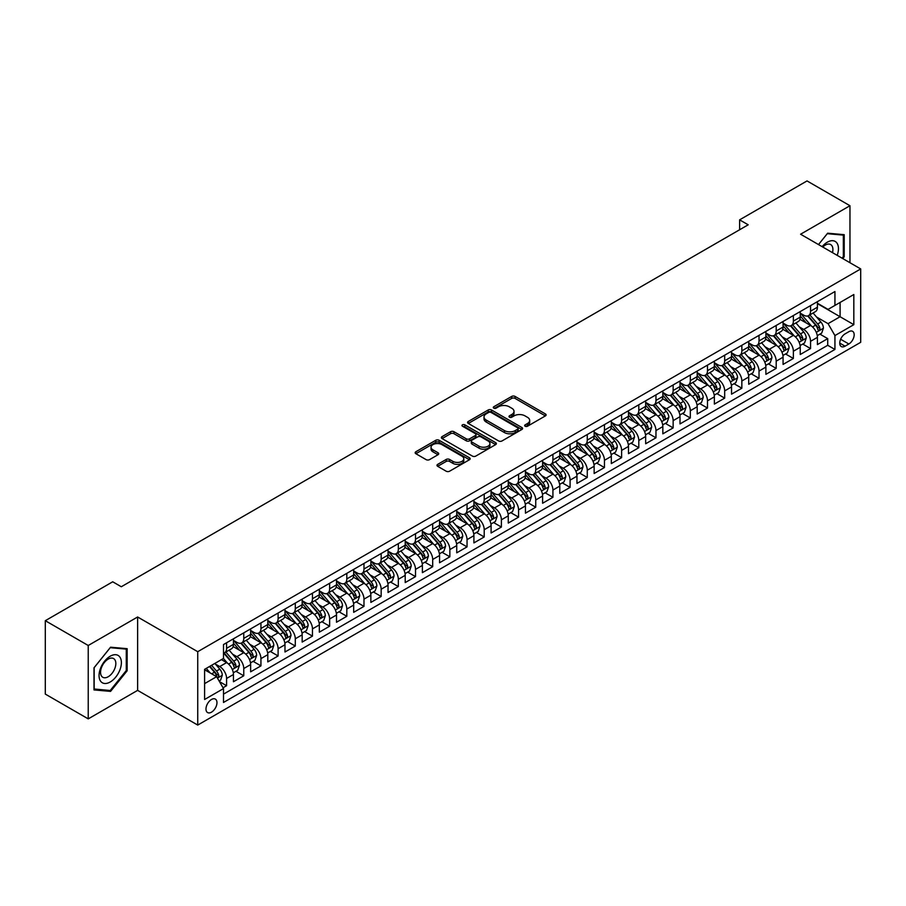 <?xml version="1.0" encoding="UTF-8"?>
<svg xmlns="http://www.w3.org/2000/svg" width="906" height="906" viewBox="0 0 906 906"><rect width="100%" height="100%" fill="white"/><g stroke="black" fill="none" stroke-linecap="round" stroke-linejoin="round"><path stroke-width="1.36" d="M525.14 426.228A1.665 0.963 0 0 0 527.507 426.228L545.412 415.888A2.39 1.382 0 0 0 546.114 414.914A2.39 1.382 0 0 0 545.412 413.94L515.072 396.42A2.39 1.382 0 0 0 511.697 396.42L493.781 406.76A1.665 0.963 0 0 0 493.294 407.44A1.665 0.963 0 0 0 493.781 408.13A1.665 0.963 0 0 0 496.148 408.13L498.459 406.783A7.633 4.405 0 0 1 509.251 406.783L511.777 408.244A7.633 4.405 0 0 1 514.019 411.358A7.633 4.405 0 0 1 511.777 414.472L509.466 415.82A1.665 0.963 0 0 0 508.979 416.5A1.665 0.963 0 0 0 509.466 417.179A1.665 0.963 0 0 0 511.822 417.179L514.144 415.843A7.633 4.405 0 0 1 524.936 415.843L527.462 417.304A7.633 4.405 0 0 1 529.693 420.418A7.633 4.405 0 0 1 527.462 423.532L525.14 424.869A1.665 0.963 0 0 0 524.653 425.548A1.665 0.963 0 0 0 525.14 426.228L525.14 424.869M211.472 712.184A7.769 4.485 120 0 0 216.545 705.332A7.769 4.485 120 0 0 215.356 699.104A7.769 4.485 120 0 0 211.472 699.489A7.769 4.485 120 0 0 206.398 706.34A7.769 4.485 120 0 0 207.587 712.569A7.769 4.485 120 0 0 211.472 712.184M437.689 464.359A2.39 1.382 0 0 0 436.986 465.333A2.39 1.382 0 0 0 437.689 466.307L446.205 471.222A2.39 1.382 0 0 0 449.569 471.222L469.467 459.738A2.39 1.382 0 0 0 470.169 458.764A2.39 1.382 0 0 0 469.467 457.79L439.116 440.271A2.39 1.382 0 0 0 435.752 440.271L415.854 451.754A2.39 1.382 0 0 0 415.152 452.728A2.39 1.382 0 0 0 415.854 453.702L426.137 459.636A2.39 1.382 0 0 0 429.512 459.636L438.028 454.721A2.39 1.382 0 0 0 438.719 453.747A2.39 1.382 0 0 0 438.028 452.774L432.921 449.829A6.376 3.681 0 0 1 431.052 447.224A6.376 3.681 0 0 1 434.993 443.827A6.376 3.681 0 0 1 441.947 444.631L461.924 456.16A6.376 3.681 0 0 1 463.793 458.764A6.376 3.681 0 0 1 459.852 462.162A6.376 3.681 0 0 1 452.898 461.369L449.569 459.444A2.39 1.382 0 0 0 446.205 459.444L437.689 464.359L437.689 466.307L446.205 461.426L446.205 459.444M137.621 616.986L88.233 645.491L45.3 620.701L45.3 694.087L88.233 718.877L137.621 690.372L197.734 725.072L197.734 651.697L137.621 616.986L137.621 690.372M849.964 262.729L849.964 205.719L800.587 234.224L860.7 268.935L197.734 651.697M849.964 205.719L807.031 180.928L739.613 219.852L739.613 229.762M45.3 620.701L112.718 581.788L121.302 586.748L748.197 224.801L739.613 219.852M498.628 440.95A2.39 1.382 0 0 0 502.003 440.95L521.901 429.467A2.39 1.382 0 0 0 522.592 428.493A2.39 1.382 0 0 0 521.901 427.519L491.55 409.999A2.39 1.382 0 0 0 488.175 409.999L468.289 421.483A2.39 1.382 0 0 0 467.587 422.456A2.39 1.382 0 0 0 468.289 423.43L498.628 440.95M463.136 426.59A1.665 0.963 0 0 1 464.835 426.828L464.835 424.846L495.684 442.66A2.39 1.382 0 0 1 496.375 443.623A2.39 1.382 0 0 1 495.684 444.597L475.786 456.092A2.39 1.382 0 0 1 472.411 456.092L442.071 438.572L442.071 436.624A2.39 1.382 0 0 0 441.369 437.598A2.39 1.382 0 0 0 442.071 438.572M442.071 436.624L450.588 431.709A2.39 1.382 0 0 1 453.951 431.709L466.262 438.81A2.39 1.382 0 0 0 469.636 438.81L475.288 435.548A2.39 1.382 0 0 0 475.978 434.574A2.39 1.382 0 0 0 475.288 433.6L462.468 426.205A1.665 0.963 0 0 1 461.981 425.526A1.665 0.963 0 0 1 463.011 424.631A1.665 0.963 0 0 1 464.835 424.846M223.023 687.767L226.591 685.706L219.456 681.595M215.401 664.075L219.716 666.567A9.717 5.606 60 0 1 226.591 678.469L233.454 674.506L233.454 681.742L243.759 675.785L235.945 671.278M232.582 654.166L236.896 656.657A9.717 5.606 60 0 1 243.759 668.549L250.634 664.585L250.634 671.822L260.939 665.876L253.125 661.357M249.75 644.245L254.065 646.737A9.717 5.606 60 0 1 260.939 658.639L267.802 654.664L267.802 661.912L278.108 655.955L270.294 651.448M266.93 634.325L271.245 636.816A9.717 5.606 60 0 1 278.108 648.719L284.982 644.755L284.982 651.992L295.288 646.046L287.474 641.527M284.11 624.415L288.414 626.907A9.717 5.606 60 0 1 295.288 638.798L302.162 634.834L302.162 642.071L312.468 636.125L304.643 631.618M301.279 614.495L305.594 616.986A9.717 5.606 60 0 1 312.468 628.889L319.331 624.925L319.331 632.162L329.637 626.205L321.823 621.697M318.459 604.585L322.763 607.077A9.717 5.606 60 0 1 329.637 618.968L336.511 615.004L336.511 622.241L346.817 616.295L339.003 611.777M335.628 594.664L339.943 597.156A9.717 5.606 60 0 1 346.817 609.058L353.68 605.083L353.68 612.331L363.986 606.374L356.171 601.867M352.808 584.755L357.123 587.235A9.717 5.606 60 0 1 363.986 599.138L370.86 595.174L370.86 602.411L381.166 596.465L373.351 591.946M369.976 574.834L374.291 577.326A9.717 5.606 60 0 1 381.166 589.217L388.04 585.253L388.04 592.49L398.334 586.544L390.52 582.037M387.156 564.914L391.471 567.405A9.717 5.606 60 0 1 398.334 579.308L405.209 575.344L405.209 582.581L415.514 576.624L407.7 572.116M404.336 555.004L408.64 557.496A9.717 5.606 60 0 1 415.514 569.387L422.389 565.423L422.389 572.66L432.694 566.714L424.88 562.207M421.505 545.084L425.82 547.575A9.717 5.606 60 0 1 432.694 559.478L439.557 555.503L439.557 562.751L449.863 556.794L442.049 552.286M438.685 535.174L443 537.654A9.717 5.606 60 0 1 449.863 549.557L456.737 545.593L456.737 552.83L467.043 546.884L459.229 542.366M455.854 525.254L460.169 527.745A9.717 5.606 60 0 1 467.043 539.648L473.906 535.673L473.906 542.909L484.212 536.964L476.397 532.456M473.034 515.333L477.349 517.824A9.717 5.606 60 0 1 484.212 529.727L491.086 525.763L491.086 533L501.392 527.054L493.577 522.535M490.214 505.423L494.517 507.915A9.717 5.606 60 0 1 501.392 519.806L508.266 515.842L508.266 523.079L518.572 517.133L510.758 512.626M507.383 495.503L511.697 497.994A9.717 5.606 60 0 1 518.572 509.897L525.435 505.933L525.435 513.17L535.74 507.213L527.926 502.705M524.563 485.593L528.878 488.074A9.717 5.606 60 0 1 535.74 499.976L542.615 496.012L542.615 503.249L552.92 497.303L545.106 492.785M541.731 475.673L546.046 478.164A9.717 5.606 60 0 1 552.92 490.067L559.783 486.092L559.783 493.34L570.089 487.383L562.275 482.875M558.911 465.752L563.226 468.243A9.717 5.606 60 0 1 570.089 480.146L576.963 476.182L576.963 483.419L587.269 477.473L579.455 472.955M576.091 455.843L580.395 458.334A9.717 5.606 60 0 1 587.269 470.225L594.143 466.262L594.143 473.498L604.449 467.553L596.624 463.045M593.26 445.922L597.575 448.413A9.717 5.606 60 0 1 604.449 460.316L611.312 456.352L611.312 463.589L621.618 457.632L613.804 453.125M610.44 436.013L614.744 438.493A9.717 5.606 60 0 1 621.618 450.395L628.492 446.432L628.492 453.668L638.798 447.723L630.984 443.204M627.609 426.092L631.924 428.583A9.717 5.606 60 0 1 638.798 440.486L645.661 436.511L645.661 443.759L655.967 437.802L648.152 433.295M644.789 416.171L649.104 418.663A9.717 5.606 60 0 1 655.967 430.565L662.841 426.601L662.841 433.838L673.147 427.892L665.332 423.374M661.958 406.262L666.272 408.753A9.717 5.606 60 0 1 673.147 420.644L680.01 416.681L680.01 423.917L690.315 417.972L682.501 413.464M679.138 396.341L683.452 398.833A9.717 5.606 60 0 1 690.315 410.735L697.19 406.771L697.19 414.008L707.495 408.051L699.681 403.544M696.318 386.432L700.621 388.912A9.717 5.606 60 0 1 707.495 400.814L714.37 396.851L714.37 404.087L724.675 398.142L716.861 393.623M713.486 376.511L717.801 379.002A9.717 5.606 60 0 1 724.675 390.905L731.538 386.93L731.538 394.178L741.844 388.221L734.03 383.714M730.666 366.59L734.981 369.082A9.717 5.606 60 0 1 741.844 380.984L748.718 377.021L748.718 384.257L759.024 378.312L751.21 373.793M747.835 356.681L752.15 359.172A9.717 5.606 60 0 1 759.024 371.064L765.887 367.1L765.887 374.337L776.193 368.391L768.379 363.884M765.015 346.76L769.33 349.252A9.717 5.606 60 0 1 776.193 361.154L783.067 357.19L783.067 364.427L793.373 358.47L785.559 353.963M782.195 336.851L786.499 339.342A9.717 5.606 60 0 1 793.373 351.234L800.247 347.27L800.247 354.506L810.553 348.561L810.553 341.324A9.717 5.606 -120 0 0 803.679 329.422L799.364 326.93M802.739 344.042L810.553 348.561M233.454 674.506A9.717 5.606 -120 0 0 226.591 662.603L221.438 659.625M250.634 664.585A9.717 5.606 -120 0 0 243.759 652.682L233.136 646.556M267.802 654.664A9.717 5.606 -120 0 0 260.939 642.773L250.316 636.635M284.982 644.755A9.717 5.606 -120 0 0 278.108 632.852L267.485 626.726M302.162 634.834A9.717 5.606 -120 0 0 295.288 622.932L284.665 616.805M319.331 624.925A9.717 5.606 -120 0 0 312.468 613.022L301.845 606.884M336.511 615.004A9.717 5.606 -120 0 0 329.637 603.102L319.014 596.975M353.68 605.083A9.717 5.606 -120 0 0 346.817 593.192L336.194 587.054M370.86 595.174A9.717 5.606 -120 0 0 363.986 583.271L353.363 577.145M388.04 585.253A9.717 5.606 -120 0 0 381.166 573.362L370.543 567.224M405.209 575.344A9.717 5.606 -120 0 0 398.334 563.441L387.723 557.303M422.389 565.423A9.717 5.606 -120 0 0 415.514 553.521L404.891 547.394M439.557 555.503A9.717 5.606 -120 0 0 432.694 543.611L422.071 537.473M456.737 545.593A9.717 5.606 -120 0 0 449.863 533.691L439.24 527.564M473.906 535.673A9.717 5.606 -120 0 0 467.043 523.781L456.42 517.643M491.086 525.763A9.717 5.606 -120 0 0 484.212 513.861L473.589 507.722M508.266 515.842A9.717 5.606 -120 0 0 501.392 503.94L490.769 497.813M525.435 505.933A9.717 5.606 -120 0 0 518.572 494.03L507.949 487.892M542.615 496.012A9.717 5.606 -120 0 0 535.74 484.11L525.118 477.983M559.783 486.092A9.717 5.606 -120 0 0 552.92 474.2L542.298 468.062M576.963 476.182A9.717 5.606 -120 0 0 570.089 464.28L559.466 458.153M594.143 466.262A9.717 5.606 -120 0 0 587.269 454.359L576.646 448.232M611.312 456.352A9.717 5.606 -120 0 0 604.449 444.45L593.826 438.311M628.492 446.432A9.717 5.606 -120 0 0 621.618 434.529L610.995 428.402M645.661 436.511A9.717 5.606 -120 0 0 638.798 424.62L628.175 418.481M662.841 426.601A9.717 5.606 -120 0 0 655.967 414.699L645.344 408.572M680.01 416.681A9.717 5.606 -120 0 0 673.147 404.778L662.524 398.651M697.19 406.771A9.717 5.606 -120 0 0 690.315 394.869L679.704 388.731M714.37 396.851A9.717 5.606 -120 0 0 707.495 384.948L696.873 378.821M731.538 386.93A9.717 5.606 -120 0 0 724.675 375.039L714.053 368.901M748.718 377.021A9.717 5.606 -120 0 0 741.844 365.118L731.221 358.991M765.887 367.1A9.717 5.606 -120 0 0 759.024 355.197L748.401 349.07M783.067 357.19A9.717 5.606 -120 0 0 776.193 345.288L765.57 339.15M800.247 347.27A9.717 5.606 -120 0 0 793.373 335.367L782.75 329.24M848.854 331.698L845.072 333.884A7.531 4.349 120 0 0 840.156 340.52A7.531 4.349 120 0 0 841.3 346.556A7.531 4.349 120 0 0 845.072 346.183L848.854 343.997A7.531 4.349 120 0 0 853.769 337.36A7.531 4.349 120 0 0 852.614 331.324A7.531 4.349 120 0 0 848.854 331.698M197.734 725.072L860.7 342.309L860.7 268.935M204.597 683.622L216.625 676.68L223.499 688.583L223.499 702.467L834.936 349.456L834.936 335.571L828.061 323.669L816.544 317.009M223.499 688.583L204.597 699.489L204.597 669.341L223.499 658.436L223.499 644.551L834.936 291.539L834.936 305.424L853.826 294.518L853.826 324.665L834.936 335.571M233.454 640.395L236.896 642.377A9.717 5.606 60 0 0 241.743 642.852L248.618 638.889A9.717 5.606 -120 0 0 250.634 634.438L250.634 628.889M250.634 630.474L254.065 632.456A9.717 5.606 60 0 0 258.923 632.943L265.798 628.968A9.717 5.606 -120 0 0 267.802 624.528L267.802 618.968M267.802 620.553L271.245 622.535A9.717 5.606 60 0 0 276.104 623.022L282.966 619.058A9.717 5.606 -120 0 0 284.982 614.608L284.982 609.058M284.982 610.644L288.414 612.626A9.717 5.606 60 0 0 293.272 613.102L300.146 609.138A9.717 5.606 -120 0 0 302.162 604.687L302.162 599.138M302.162 600.723L305.594 602.705A9.717 5.606 60 0 0 310.452 603.192L317.315 599.228A9.717 5.606 -120 0 0 319.331 594.778L319.331 589.217M319.331 590.814L322.763 592.796A9.717 5.606 60 0 0 327.621 593.271L334.495 589.308A9.717 5.606 -120 0 0 336.511 584.857L336.511 579.308M336.511 580.893L339.943 582.875A9.717 5.606 60 0 0 344.801 583.362L351.675 579.387A9.717 5.606 -120 0 0 353.68 574.948L353.68 569.387M353.68 570.973L357.123 572.954A9.717 5.606 60 0 0 361.981 573.441L368.844 569.478A9.717 5.606 -120 0 0 370.86 565.027L370.86 559.478M370.86 561.063L374.291 563.045A9.717 5.606 60 0 0 379.15 563.521L386.024 559.557A9.717 5.606 -120 0 0 388.04 555.106L388.04 549.557M388.04 551.142L391.471 553.124A9.717 5.606 60 0 0 396.33 553.611L403.193 549.648A9.717 5.606 -120 0 0 405.209 545.197L405.209 539.636M405.209 541.233L408.64 543.215A9.717 5.606 60 0 0 413.498 543.691L420.373 539.727A9.717 5.606 -120 0 0 422.389 535.276L422.389 529.727M422.389 531.312L425.82 533.294A9.717 5.606 60 0 0 430.678 533.781L437.553 529.806A9.717 5.606 -120 0 0 439.557 525.367L439.557 519.806M439.557 521.392L443 523.385A9.717 5.606 60 0 0 447.858 523.861L454.721 519.897A9.717 5.606 -120 0 0 456.737 515.446L456.737 509.897M456.737 511.482L460.169 513.464A9.717 5.606 60 0 0 465.027 513.94L471.901 509.976A9.717 5.606 -120 0 0 473.906 505.525L473.906 499.976M473.906 501.562L477.349 503.543A9.717 5.606 60 0 0 482.207 504.03L489.07 500.067A9.717 5.606 -120 0 0 491.086 495.616L491.086 490.055M491.086 491.652L494.517 493.634A9.717 5.606 60 0 0 499.376 494.11L506.25 490.146A9.717 5.606 -120 0 0 508.266 485.695L508.266 480.146M508.266 481.732L511.697 483.713A9.717 5.606 60 0 0 516.556 484.2L523.43 480.225A9.717 5.606 -120 0 0 525.435 475.786L525.435 470.225M525.435 471.811L528.878 473.804A9.717 5.606 60 0 0 533.725 474.28L540.599 470.316A9.717 5.606 -120 0 0 542.615 465.865L542.615 460.316M542.615 461.901L546.046 463.883A9.717 5.606 60 0 0 550.905 464.359L557.779 460.395A9.717 5.606 -120 0 0 559.783 455.945L559.783 450.395M559.783 451.981L563.226 453.963A9.717 5.606 60 0 0 568.085 454.45L574.948 450.486A9.717 5.606 -120 0 0 576.963 446.035L576.963 440.486M576.963 442.071L580.395 444.053A9.717 5.606 60 0 0 585.253 444.529L592.128 440.565A9.717 5.606 -120 0 0 594.143 436.114L594.143 430.565M594.143 432.151L597.575 434.133A9.717 5.606 60 0 0 602.433 434.62L609.296 430.644A9.717 5.606 -120 0 0 611.312 426.205L611.312 420.644M611.312 422.23L614.744 424.223A9.717 5.606 60 0 0 619.602 424.699L626.476 420.735A9.717 5.606 -120 0 0 628.492 416.284L628.492 410.735M628.492 412.321L631.924 414.302A9.717 5.606 60 0 0 636.782 414.778L643.656 410.814A9.717 5.606 -120 0 0 645.661 406.375L645.661 400.814M645.661 402.4L649.104 404.382A9.717 5.606 60 0 0 653.962 404.869L660.825 400.905A9.717 5.606 -120 0 0 662.841 396.454L662.841 390.905M662.841 392.491L666.272 394.472A9.717 5.606 60 0 0 671.131 394.948L678.005 390.984A9.717 5.606 -120 0 0 680.01 386.534L680.01 380.984M680.01 382.57L683.452 384.552A9.717 5.606 60 0 0 688.311 385.039L695.174 381.064A9.717 5.606 -120 0 0 697.19 376.624L697.19 371.064M697.19 372.649L700.621 374.642A9.717 5.606 60 0 0 705.48 375.118L712.354 371.154A9.717 5.606 -120 0 0 714.37 366.704L714.37 361.154M714.37 362.74L717.801 364.722A9.717 5.606 60 0 0 722.66 365.209L729.534 361.234A9.717 5.606 -120 0 0 731.538 356.794L731.538 351.234M731.538 352.819L734.981 354.801A9.717 5.606 60 0 0 739.84 355.288L746.703 351.324A9.717 5.606 -120 0 0 748.718 346.873L748.718 341.324M748.718 342.91L752.15 344.892A9.717 5.606 60 0 0 757.008 345.367L763.883 341.403A9.717 5.606 -120 0 0 765.887 336.953L765.887 331.403M765.887 332.989L769.33 334.971A9.717 5.606 60 0 0 774.188 335.458L781.051 331.483A9.717 5.606 -120 0 0 783.067 327.043L783.067 321.483M783.067 323.08L786.499 325.061A9.717 5.606 60 0 0 791.357 325.537L798.231 321.573A9.717 5.606 -120 0 0 800.247 317.123L800.247 311.573M223.499 694.132L827.722 345.288L827.722 338.64L817.416 344.597L817.416 337.349A9.717 5.606 -120 0 0 810.553 325.458L799.93 319.32M800.247 313.159L803.679 315.141A9.717 5.606 -120 0 0 808.537 315.628A9.717 5.606 -120 0 0 810.553 311.177L810.553 305.616M808.537 315.628L815.411 311.653A9.717 5.606 -120 0 0 817.416 307.213L817.416 301.653M226.591 642.773L226.591 648.322A9.717 5.606 60 0 1 224.575 652.773A9.717 5.606 60 0 1 223.499 653.158M224.575 652.773L231.449 648.798A9.717 5.606 -120 0 0 233.454 644.359L233.454 638.798M243.759 632.852L243.759 638.402A9.717 5.606 60 0 1 241.743 642.852M260.939 622.932L260.939 628.492A9.717 5.606 60 0 1 258.923 632.943M278.108 613.022L278.108 618.572A9.717 5.606 60 0 1 276.104 623.022M295.288 603.102L295.288 608.662A9.717 5.606 60 0 1 293.272 613.102M312.468 593.192L312.468 598.741A9.717 5.606 60 0 1 310.452 603.192M329.637 583.271L329.637 588.821A9.717 5.606 60 0 1 327.621 593.271M346.817 573.351L346.817 578.911A9.717 5.606 60 0 1 344.801 583.362M363.986 563.441L363.986 568.991A9.717 5.606 60 0 1 361.981 573.441M381.166 553.521L381.166 559.081A9.717 5.606 60 0 1 379.15 563.521M398.334 543.611L398.334 549.161A9.717 5.606 60 0 1 396.33 553.611M415.514 533.691L415.514 539.24A9.717 5.606 60 0 1 413.498 543.691M432.694 523.781L432.694 529.331A9.717 5.606 60 0 1 430.678 533.781M449.863 513.861L449.863 519.41A9.717 5.606 60 0 1 447.858 523.861M467.043 503.94L467.043 509.5A9.717 5.606 60 0 1 465.027 513.94M484.212 494.03L484.212 499.58A9.717 5.606 60 0 1 482.207 504.03M501.392 484.11L501.392 489.659A9.717 5.606 60 0 1 499.376 494.11M518.572 474.2L518.572 479.75A9.717 5.606 60 0 1 516.556 484.2M535.74 464.28L535.74 469.829A9.717 5.606 60 0 1 533.725 474.28M552.92 454.359L552.92 459.92A9.717 5.606 60 0 1 550.905 464.359M570.089 444.45L570.089 449.999A9.717 5.606 60 0 1 568.085 454.45M587.269 434.529L587.269 440.09A9.717 5.606 60 0 1 585.253 444.529M604.449 424.62L604.449 430.169A9.717 5.606 60 0 1 602.433 434.62M621.618 414.699L621.618 420.248A9.717 5.606 60 0 1 619.602 424.699M638.798 404.778L638.798 410.339A9.717 5.606 60 0 1 636.782 414.778M655.967 394.869L655.967 400.418A9.717 5.606 60 0 1 653.962 404.869M673.147 384.948L673.147 390.509A9.717 5.606 60 0 1 671.131 394.948M690.315 375.039L690.315 380.588A9.717 5.606 60 0 1 688.311 385.039M707.495 365.118L707.495 370.667A9.717 5.606 60 0 1 705.48 375.118M724.675 355.197L724.675 360.758A9.717 5.606 60 0 1 722.66 365.209M741.844 345.288L741.844 350.837A9.717 5.606 60 0 1 739.84 355.288M759.024 335.367L759.024 340.928A9.717 5.606 60 0 1 757.008 345.367M776.193 325.458L776.193 331.007A9.717 5.606 60 0 1 774.188 335.458M793.373 315.537L793.373 321.086A9.717 5.606 60 0 1 791.357 325.537M793.373 351.234L793.373 358.47M776.193 361.154L776.193 368.391M759.024 371.064L759.024 378.312M741.844 380.984L741.844 388.221M724.675 390.905L724.675 398.142M707.495 400.814L707.495 408.051M690.315 410.735L690.315 417.972M673.147 420.644L673.147 427.892M655.967 430.565L655.967 437.802M638.798 440.486L638.798 447.723M621.618 450.395L621.618 457.632M604.449 460.316L604.449 467.553M587.269 470.225L587.269 477.473M570.089 480.146L570.089 487.383M552.92 490.067L552.92 497.303M535.74 499.976L535.74 507.213M518.572 509.897L518.572 517.133M501.392 519.806L501.392 527.054M484.212 529.727L484.212 536.964M467.043 539.648L467.043 546.884M449.863 549.557L449.863 556.794M432.694 559.478L432.694 566.714M415.514 569.387L415.514 576.624M398.334 579.308L398.334 586.544M381.166 589.217L381.166 596.465M363.986 599.138L363.986 606.374M346.817 609.058L346.817 616.295M329.637 618.968L329.637 626.205M312.468 628.889L312.468 636.125M295.288 638.798L295.288 646.046M278.108 648.719L278.108 655.955M260.939 658.639L260.939 665.876M243.759 668.549L243.759 675.785M226.591 678.469L226.591 685.706M216.625 676.68L204.597 669.738M828.061 323.669L840.088 316.726L840.088 302.445L853.826 294.518M817.416 303.635L853.826 324.665M817.416 303.238L828.061 309.388L834.936 305.424M88.233 645.491L88.233 718.877M819.907 334.133L827.722 338.64M827.722 345.288L834.936 349.456M842.761 258.572L844.211 256.783L844.211 234.677L827.642 233.193L818.503 244.563L827.291 233.691L843.35 235.118L843.35 256.534L842.048 258.165M93.998 689.919L110.566 691.391L127.146 670.78L127.146 648.673L110.566 647.201L93.998 667.813L93.998 689.919M843.35 256.285L844.211 256.783M126.285 670.281L127.146 670.78M108.811 690.383L110.566 691.391M525.808 426.466L527.462 425.514A7.633 4.405 0 0 0 529.693 422.4L529.693 420.418M514.019 411.358L514.019 413.351A7.633 4.405 0 0 1 511.777 416.466L510.135 417.417M545.378 415.911L515.072 398.402A2.39 1.382 0 0 0 511.697 398.402L494.45 408.357M521.867 429.489L491.55 411.981A2.39 1.382 0 0 0 488.175 411.981L468.323 423.453M517.677 429.172A1.665 0.963 0 0 0 518.175 428.493A1.665 0.963 0 0 0 517.677 427.813L491.041 412.434A1.665 0.963 0 0 0 488.685 412.434L486.239 413.849A7.633 4.405 0 0 0 484.008 416.964A7.633 4.405 0 0 0 486.239 420.078L504.449 430.588A7.633 4.405 0 0 0 515.242 430.588L517.677 429.172L517.677 431.154A1.665 0.963 0 0 0 518.175 430.475L518.175 428.493M484.008 416.964L484.008 418.946A7.633 4.405 0 0 0 486.239 422.06L486.239 420.078M517.677 431.154L515.242 432.57A7.633 4.405 0 0 1 504.449 432.57L486.239 422.06M442.105 438.583L450.588 433.691L450.588 431.709M475.978 434.574L475.978 436.556A2.39 1.382 0 0 1 475.288 437.53L469.636 440.792A2.39 1.382 0 0 1 466.262 440.792L453.951 433.691A2.39 1.382 0 0 0 450.588 433.691M464.835 426.828L495.65 444.62M479.036 446.182A6.376 3.681 0 0 0 485.978 446.986A6.376 3.681 0 0 0 489.92 443.578A6.376 3.681 0 0 0 488.051 440.973L481.018 436.907A2.39 1.382 0 0 0 477.643 436.907L471.992 440.169A2.39 1.382 0 0 0 471.301 441.143A2.39 1.382 0 0 0 471.992 442.117L479.036 446.182L479.036 448.164A6.376 3.681 0 0 0 485.978 448.968A6.376 3.681 0 0 0 489.92 445.559L489.92 443.578M471.301 441.143L471.301 443.125A2.39 1.382 0 0 0 471.992 444.099L471.992 442.117M479.036 448.164L471.992 444.099M463.793 458.764L463.793 460.746A6.376 3.681 0 0 1 459.852 464.144A6.376 3.681 0 0 1 452.898 463.351L449.569 461.426A2.39 1.382 0 0 0 446.205 461.426M431.052 447.224L431.052 449.217A6.376 3.681 0 0 0 432.921 451.822L432.921 449.829M437.994 454.744L432.921 451.822M469.433 459.75L439.116 442.253A2.39 1.382 0 0 0 435.752 442.253L415.888 453.725M817.269 335.65L821.708 333.091L823.429 328.131A6.433 3.715 -120 0 0 820.927 322.083L813.078 313M811.504 326.081L802.195 315.311A18.584 10.725 -120 0 0 800.247 313.261M806.397 323.057L801.198 317.032A15.425 8.901 -120 0 0 800.247 315.99M807.665 315.968L815.593 325.163A6.433 3.715 60 0 1 817.892 329.591C818.865 330.894 819.545 330.497 819.953 328.402A6.433 3.715 -120 0 0 817.654 323.974L809.817 314.88M808.129 315.82L816.657 325.696A3.284 1.891 60 0 1 817.484 326.975L819.953 328.402M817.892 329.591L818.356 330.362M837.189 255.356A15.787 9.117 120 0 0 827.291 242.208A15.787 9.117 120 0 0 822.127 246.659M832.489 252.638A10.804 6.24 120 0 0 830.666 244.563A10.804 6.24 120 0 0 825.264 245.096A10.804 6.24 120 0 0 822.761 247.032M842.286 234.507L843.35 235.118M119.886 669.964A15.787 9.117 120 0 0 115.809 654.71A15.787 9.117 120 0 0 100.555 668.232A15.787 9.117 120 0 0 104.643 683.486A15.787 9.117 120 0 0 119.886 669.964M114.813 668.515A10.804 6.24 120 0 0 113.59 658.56A10.804 6.24 120 0 0 101.574 667.337A10.804 6.24 120 0 0 102.786 677.28A10.804 6.24 120 0 0 114.813 668.515M94.167 689.07L94.167 667.665L110.226 647.688L126.285 649.115L126.285 670.531L110.226 690.508L93.998 688.979M125.221 648.503L126.285 649.115M800.1 345.571L804.539 343L806.249 338.051A6.433 3.715 -120 0 0 803.747 332.004L795.898 322.921M794.324 336.001L785.015 325.22A18.584 10.725 -120 0 0 783.067 323.182M789.228 332.978L784.018 326.953A15.425 8.901 -120 0 0 783.067 325.911M790.485 325.888L798.424 335.073A6.433 3.715 60 0 1 800.723 339.512C801.685 340.803 802.376 340.407 802.784 338.323A6.433 3.715 -120 0 0 800.485 333.884L792.637 324.801M790.949 325.741L799.477 335.616A3.284 1.891 60 0 1 800.304 336.896L802.784 338.323M800.723 339.512L801.187 340.271M782.92 355.48L787.359 352.921L789.081 347.961A6.433 3.715 -120 0 0 786.567 341.924L778.73 332.83M777.155 345.911L767.846 335.141A18.584 10.725 -120 0 0 765.887 333.102M772.048 342.887L766.838 336.862A15.425 8.901 -120 0 0 765.887 335.832M773.305 335.809L781.244 344.993A6.433 3.715 60 0 1 783.543 349.433C784.505 350.724 785.196 350.328 785.604 348.232A6.433 3.715 -120 0 0 783.305 343.804L775.457 334.722M773.781 335.65L782.308 345.526A3.284 1.891 60 0 1 783.135 346.805L785.604 348.232M783.543 349.433L784.007 350.192M765.751 365.401L770.191 362.842L771.901 357.881A6.433 3.715 -120 0 0 769.398 351.834L761.55 342.751M759.975 355.832L750.666 345.05A18.584 10.725 -120 0 0 748.718 343.012M754.868 352.808L749.67 346.783A15.425 8.901 -120 0 0 748.718 345.741M756.136 345.718L764.075 354.914A6.433 3.715 60 0 1 766.363 359.342C767.337 360.633 768.016 360.237 768.424 358.153A6.433 3.715 -120 0 0 766.136 353.725L758.288 344.631M756.601 345.571L765.128 355.446A3.284 1.891 60 0 1 765.955 356.726L768.424 358.153M766.363 359.342L766.838 360.112M748.571 375.322L753.011 372.751L754.732 367.791A6.433 3.715 -120 0 0 752.218 361.754L744.37 352.672M742.795 365.752L733.498 354.971A18.584 10.725 -120 0 0 731.538 352.932M737.699 362.728L732.49 356.692A15.425 8.901 -120 0 0 731.538 355.662M738.956 355.639L746.895 364.824A6.433 3.715 60 0 1 749.194 369.263C750.157 370.554 750.848 370.158 751.255 368.074A6.433 3.715 -120 0 0 748.956 363.634L741.108 354.552M739.421 355.48L747.96 365.356A3.284 1.891 60 0 1 748.786 366.647L751.255 368.074M749.194 369.263L749.658 370.022M731.402 385.231L735.831 382.672L737.552 377.711A6.433 3.715 -120 0 0 735.049 371.664L727.201 362.581M725.627 375.662L716.318 364.892A18.584 10.725 -120 0 0 714.37 362.842M720.519 372.638L715.321 366.613A15.425 8.901 -120 0 0 714.37 365.571M721.788 365.548L729.726 374.744A6.433 3.715 60 0 1 732.014 379.172C732.988 380.475 733.667 380.078 734.075 377.983A6.433 3.715 -120 0 0 731.788 373.555L723.939 364.461M722.252 365.401L730.78 375.277A3.284 1.891 60 0 1 731.606 376.556L734.075 377.983M732.014 379.172L732.49 379.942M714.222 395.152L718.662 392.581L720.372 387.632A6.433 3.715 -120 0 0 717.869 381.585L710.021 372.502M708.447 385.582L699.149 374.801A18.584 10.725 -120 0 0 697.19 372.762M703.35 382.559L698.141 376.534A15.425 8.901 -120 0 0 697.19 375.492M704.608 375.469L712.546 384.654A6.433 3.715 60 0 1 714.845 389.093C715.808 390.384 716.499 389.988 716.906 387.904A6.433 3.715 -120 0 0 714.608 383.465L706.759 374.382M705.072 375.322L713.6 385.197A3.284 1.891 60 0 1 714.426 386.477L716.906 387.904M714.845 389.093L715.31 389.852M697.042 405.061L701.482 402.502L703.203 397.541A6.433 3.715 -120 0 0 700.689 391.505L692.852 382.411M691.278 395.492L681.969 384.722A18.584 10.725 -120 0 0 680.01 382.672M686.17 392.468L680.961 386.443A15.425 8.901 -120 0 0 680.01 385.412M687.428 385.39L695.366 394.574A6.433 3.715 60 0 1 697.665 399.014C698.628 400.305 699.319 399.908 699.726 397.813A6.433 3.715 -120 0 0 697.427 393.385L689.579 384.303M687.903 385.231L696.431 395.107A3.284 1.891 60 0 1 697.258 396.386L699.726 397.813M697.665 399.014L698.13 399.773M679.874 414.982L684.313 412.423L686.023 407.462A6.433 3.715 -120 0 0 683.52 401.415L675.672 392.332M674.098 405.412L664.789 394.631A18.584 10.725 -120 0 0 662.841 392.592M668.99 402.389L663.792 396.364A15.425 8.901 -120 0 0 662.841 395.322M670.259 395.299L678.198 404.495A6.433 3.715 60 0 1 680.485 408.923C681.459 410.214 682.139 409.818 682.546 407.734A6.433 3.715 -120 0 0 680.259 403.306L672.411 394.212M670.723 395.152L679.251 405.027A3.284 1.891 60 0 1 680.078 406.307L682.546 407.734M680.485 408.923L680.961 409.693M662.694 424.903L667.133 422.332L668.855 417.372A6.433 3.715 -120 0 0 666.34 411.335L658.492 402.241M656.929 415.322L647.62 404.552A18.584 10.725 -120 0 0 645.661 402.513M651.822 412.298L646.612 406.273A15.425 8.901 -120 0 0 645.661 405.242M653.079 405.22L661.018 414.404A6.433 3.715 60 0 1 663.317 418.844C664.279 420.135 664.97 419.738 665.378 417.655A6.433 3.715 -120 0 0 663.079 413.215L655.231 404.133M653.554 405.061L662.082 414.937A3.284 1.891 60 0 1 662.909 416.228L665.378 417.655M663.317 418.844L663.781 419.603M645.525 434.812L649.953 432.253L651.674 427.292A6.433 3.715 -120 0 0 649.172 421.245L641.323 412.162M639.749 425.242L630.44 414.472A18.584 10.725 -120 0 0 628.492 412.423M634.642 422.219L629.443 416.194A15.425 8.901 -120 0 0 628.492 415.152M635.91 415.129L643.849 424.325A6.433 3.715 60 0 1 646.137 428.753C647.111 430.056 647.79 429.659 648.198 427.564A6.433 3.715 -120 0 0 645.91 423.136L638.062 414.042M636.374 414.982L644.902 424.857A3.284 1.891 60 0 1 645.729 426.137L648.198 427.564M646.137 428.753L646.612 429.523M628.345 444.733L632.784 442.162L634.494 437.213A6.433 3.715 -120 0 0 631.992 431.165L624.143 422.083M622.569 435.163L613.271 424.382A18.584 10.725 -120 0 0 611.312 422.343M617.473 432.139L612.263 426.114A15.425 8.901 -120 0 0 611.312 425.073M618.73 425.05L626.669 434.234A6.433 3.715 60 0 1 628.968 438.674C629.93 439.965 630.621 439.569 631.029 437.485A6.433 3.715 -120 0 0 628.73 433.045L620.882 423.963M619.194 424.903L627.722 434.778A3.284 1.891 60 0 1 628.549 436.058L631.029 437.485M628.968 438.674L629.432 439.433M611.165 454.642L615.604 452.083L617.326 447.122A6.433 3.715 -120 0 0 614.823 441.086L606.975 431.992M605.401 445.073L596.091 434.302A18.584 10.725 -120 0 0 594.143 432.253M600.293 442.049L595.083 436.024A15.425 8.901 -120 0 0 594.143 434.993M601.561 434.959L609.489 444.155A6.433 3.715 60 0 1 611.788 448.583C612.75 449.886 613.441 449.489 613.849 447.394A6.433 3.715 -120 0 0 611.55 442.966L603.702 433.883M602.026 434.812L610.553 444.687A3.284 1.891 60 0 1 611.38 445.967L613.849 447.394M611.788 448.583L612.252 449.353M593.996 464.563L598.436 462.003L600.146 457.043A6.433 3.715 -120 0 0 597.643 450.995L589.795 441.913M588.221 454.993L578.911 444.212A18.584 10.725 -120 0 0 576.963 442.173M583.124 451.969L577.915 445.945A15.425 8.901 -120 0 0 576.963 444.903M584.381 444.88L592.32 454.076A6.433 3.715 60 0 1 594.608 458.504C595.582 459.795 596.273 459.399 596.669 457.315A6.433 3.715 -120 0 0 594.381 452.875L586.533 443.793M584.846 444.733L593.373 454.608A3.284 1.891 60 0 1 594.2 455.888L596.669 457.315M594.608 458.504L595.083 459.263M576.816 474.472L581.256 471.913L582.977 466.952A6.433 3.715 -120 0 0 580.463 460.916L572.615 451.822M571.052 464.903L561.743 454.133A18.584 10.725 -120 0 0 559.783 452.094M565.944 461.879L560.735 455.854A15.425 8.901 -120 0 0 559.783 454.823M567.201 454.801L575.14 463.985A6.433 3.715 60 0 1 577.439 468.425C578.402 469.716 579.093 469.319 579.5 467.236A6.433 3.715 -120 0 0 577.201 462.796L569.353 453.713M567.677 454.642L576.205 464.518A3.284 1.891 60 0 1 577.031 465.809L579.5 467.236M577.439 468.425L577.903 469.183M559.648 484.393L564.087 481.833L565.797 476.873A6.433 3.715 -120 0 0 563.294 470.826L555.446 461.743M553.872 474.823L544.563 464.053A18.584 10.725 -120 0 0 542.615 462.003M548.764 471.8L543.566 465.775A15.425 8.901 -120 0 0 542.615 464.733M550.033 464.71L557.971 473.906A6.433 3.715 60 0 1 560.259 478.334C561.233 479.636 561.913 479.24 562.32 477.145A6.433 3.715 -120 0 0 560.033 472.717L552.184 463.623M550.497 464.563L559.025 474.438A3.284 1.891 60 0 1 559.851 475.718L562.32 477.145M560.259 478.334L560.735 479.104M542.468 494.314L546.907 491.743L548.628 486.794A6.433 3.715 -120 0 0 546.114 480.746L538.266 471.664M536.692 484.744L527.394 473.963A18.584 10.725 -120 0 0 525.435 471.924M531.596 481.72L526.386 475.684A15.425 8.901 -120 0 0 525.435 474.653M532.853 474.631L540.791 483.815A6.433 3.715 60 0 1 543.09 488.255C544.053 489.546 544.744 489.149 545.152 487.066A6.433 3.715 -120 0 0 542.853 482.626L535.004 473.544M533.317 474.484L541.856 484.359A3.284 1.891 60 0 1 542.671 485.639L545.152 487.066M543.09 488.255L543.555 489.014M525.287 504.223L529.727 501.664L531.448 496.703A6.433 3.715 -120 0 0 528.945 490.667L521.097 481.573M519.523 494.653L510.214 483.883A18.584 10.725 -120 0 0 508.266 481.833M514.415 491.63L509.217 485.605A15.425 8.901 -120 0 0 508.266 484.574M515.684 484.54L523.611 493.736A6.433 3.715 60 0 1 525.91 498.164C526.884 499.466 527.564 499.07 527.971 496.975A6.433 3.715 -120 0 0 525.673 492.547L517.836 483.464M516.148 484.393L524.676 494.268A3.284 1.891 60 0 1 525.503 495.548L527.971 496.975M525.91 498.164L526.375 498.934M508.119 514.144L512.558 511.584L514.268 506.624A6.433 3.715 -120 0 0 511.765 500.576L503.917 491.494M502.343 504.574L493.034 493.793A18.584 10.725 -120 0 0 491.086 491.754M497.247 501.55L492.037 495.525A15.425 8.901 -120 0 0 491.086 494.483M498.504 494.461L506.443 503.657A6.433 3.715 60 0 1 508.742 508.085C509.704 509.376 510.395 508.979 510.803 506.896A6.433 3.715 -120 0 0 508.504 502.456L500.656 493.374M498.968 494.314L507.496 504.189A3.284 1.891 60 0 1 508.323 505.469L510.803 506.896M508.742 508.085L509.206 508.844M490.939 524.053L495.378 521.494L497.1 516.533A6.433 3.715 -120 0 0 494.585 510.497L486.749 501.403M485.174 514.483L475.865 503.713A18.584 10.725 -120 0 0 473.906 501.675M480.067 511.46L474.857 505.435A15.425 8.901 -120 0 0 473.906 504.404M481.324 504.382L489.263 513.566A6.433 3.715 60 0 1 491.562 518.005C492.524 519.297 493.215 518.9 493.623 516.816A6.433 3.715 -120 0 0 491.324 512.377L483.476 503.294M481.799 504.223L490.327 514.098A3.284 1.891 60 0 1 491.154 515.389L493.623 516.816M491.562 518.005L492.026 518.764M473.77 533.974L478.209 531.414L479.92 526.454A6.433 3.715 -120 0 0 477.417 520.406L469.568 511.324M467.994 524.404L458.685 513.634A18.584 10.725 -120 0 0 456.737 511.584M462.887 521.38L457.689 515.355A15.425 8.901 -120 0 0 456.737 514.314M464.155 514.291L472.094 523.487A6.433 3.715 60 0 1 474.382 527.915C475.356 529.217 476.035 528.821 476.443 526.726A6.433 3.715 -120 0 0 474.155 522.298L466.307 513.204M464.619 514.144L473.147 524.019A3.284 1.891 60 0 1 473.974 525.299L476.443 526.726M474.382 527.915L474.857 528.685M456.59 543.894L461.029 541.324L462.751 536.375A6.433 3.715 -120 0 0 460.237 530.327L452.388 521.244M450.826 534.325L441.516 523.543A18.584 10.725 -120 0 0 439.557 521.505M445.718 531.301L440.509 525.265A15.425 8.901 -120 0 0 439.557 524.234M446.975 524.212L454.914 533.396A6.433 3.715 60 0 1 457.213 537.836C458.176 539.127 458.866 538.73 459.274 536.646A6.433 3.715 -120 0 0 456.975 532.207L449.127 523.124M447.439 524.064L455.978 533.94A3.284 1.891 60 0 1 456.805 535.22L459.274 536.646M457.213 537.836L457.677 538.594M439.421 553.804L443.849 551.244L445.571 546.284A6.433 3.715 -120 0 0 443.068 540.236L435.22 531.154M433.646 544.234L424.336 533.464A18.584 10.725 -120 0 0 422.389 531.414M428.538 541.21L423.34 535.186A15.425 8.901 -120 0 0 422.389 534.155M429.806 534.121L437.745 543.317A6.433 3.715 60 0 1 440.033 547.745C441.007 549.047 441.686 548.651 442.094 546.556A6.433 3.715 -120 0 0 439.806 542.128L431.958 533.045M430.271 533.974L438.798 543.849A3.284 1.891 60 0 1 439.625 545.129L442.094 546.556M440.033 547.745L440.509 548.515M422.241 563.725L426.681 561.165L428.391 556.205A6.433 3.715 -120 0 0 425.888 550.157L418.04 541.075M416.466 554.155L407.168 543.374A18.584 10.725 -120 0 0 405.209 541.335M411.369 551.131L406.16 545.106A15.425 8.901 -120 0 0 405.209 544.064M412.626 544.042L420.565 553.226A6.433 3.715 60 0 1 422.864 557.666C423.827 558.957 424.518 558.56 424.925 556.477A6.433 3.715 -120 0 0 422.626 552.037L414.778 542.954M413.091 543.894L421.618 553.77A3.284 1.891 60 0 1 422.445 555.05L424.925 556.477M422.864 557.666L423.329 558.424M405.061 573.634L409.501 571.074L411.222 566.114A6.433 3.715 -120 0 0 408.719 560.078L400.871 550.984M399.297 564.064L389.988 553.294A18.584 10.725 -120 0 0 388.04 551.256M394.189 561.04L388.98 555.016A15.425 8.901 -120 0 0 388.04 553.985M395.446 553.962L403.385 563.147A6.433 3.715 60 0 1 405.684 567.586C406.647 568.877 407.338 568.481 407.745 566.397A6.433 3.715 -120 0 0 405.446 561.958L397.598 552.875M395.922 553.804L404.45 563.679A3.284 1.891 60 0 1 405.276 564.97L407.745 566.397M405.684 567.586L406.148 568.345M387.893 583.555L392.332 580.995L394.042 576.035A6.433 3.715 -120 0 0 391.539 569.987L383.691 560.905M382.117 573.985L372.808 563.215A18.584 10.725 -120 0 0 370.86 561.165M377.009 570.961L371.811 564.936A15.425 8.901 -120 0 0 370.86 563.894M378.278 563.872L386.216 573.068A6.433 3.715 60 0 1 388.504 577.496C389.478 578.798 390.158 578.39 390.565 576.307A6.433 3.715 -120 0 0 388.278 571.879L380.429 562.785M378.742 563.725L387.27 573.6A3.284 1.891 60 0 1 388.096 574.88L390.565 576.307M388.504 577.496L388.98 578.266M370.713 593.475L375.152 590.905L376.873 585.956A6.433 3.715 -120 0 0 374.359 579.908L366.511 570.825M364.948 583.906L355.639 573.124A18.584 10.725 -120 0 0 353.68 571.086M359.841 580.882L354.631 574.846A15.425 8.901 -120 0 0 353.68 573.815M361.098 573.792L369.036 582.977A6.433 3.715 60 0 1 371.335 587.416C372.298 588.707 372.989 588.311 373.397 586.227A6.433 3.715 -120 0 0 371.098 581.788L363.249 572.705M361.573 573.645L370.101 583.509A3.284 1.891 60 0 1 370.928 584.8L373.397 586.227M371.335 587.416L371.8 588.175M353.544 603.385L357.972 600.825L359.693 595.865A6.433 3.715 -120 0 0 357.19 589.817L349.342 580.735M347.768 593.815L338.459 583.045A18.584 10.725 -120 0 0 336.511 580.995M342.661 590.791L337.462 584.766A15.425 8.901 -120 0 0 336.511 583.736M343.929 583.702L351.868 592.898A6.433 3.715 60 0 1 354.155 597.326C355.129 598.628 355.809 598.232 356.217 596.137A6.433 3.715 -120 0 0 353.929 591.709L346.081 582.626M344.393 583.555L352.921 593.43A3.284 1.891 60 0 1 353.748 594.71L356.217 596.137M354.155 597.326L354.631 598.096M336.364 613.305L340.803 610.746L342.513 605.786A6.433 3.715 -120 0 0 340.01 599.738L332.162 590.655M330.588 603.736L321.29 592.954A18.584 10.725 -120 0 0 319.331 590.916M325.492 600.712L320.282 594.687A15.425 8.901 -120 0 0 319.331 593.645M326.749 593.623L334.688 602.807A6.433 3.715 60 0 1 336.987 607.247C337.949 608.538 338.64 608.141 339.048 606.057A6.433 3.715 -120 0 0 336.749 601.618L328.901 592.535M327.213 593.475L335.741 603.351A3.284 1.891 60 0 1 336.568 604.63L339.048 606.057M336.987 607.247L337.451 608.005M319.184 623.215L323.623 620.655L325.345 615.695A6.433 3.715 -120 0 0 322.842 609.659L314.994 600.565M313.419 613.645L304.11 602.875A18.584 10.725 -120 0 0 302.162 600.837M308.312 610.621L303.102 604.596A15.425 8.901 -120 0 0 302.162 603.566M309.58 603.543L317.508 612.728A6.433 3.715 60 0 1 319.807 617.167C320.769 618.458 321.46 618.062 321.868 615.978A6.433 3.715 -120 0 0 319.569 611.539L311.721 602.456M310.045 603.385L318.572 613.26A3.284 1.891 60 0 1 319.399 614.551L321.868 615.978M319.807 617.167L320.271 617.926M302.015 633.135L306.455 630.576L308.165 625.616A6.433 3.715 -120 0 0 305.662 619.568L297.814 610.485M296.239 623.566L286.93 612.796A18.584 10.725 -120 0 0 284.982 610.746M291.143 620.542L285.934 614.517A15.425 8.901 -120 0 0 284.982 613.475M292.4 613.453L300.339 622.649A6.433 3.715 60 0 1 302.627 627.077C303.601 628.368 304.291 627.971 304.688 625.887A6.433 3.715 -120 0 0 302.4 621.459L294.552 612.365M292.865 613.305L301.392 623.181A3.284 1.891 60 0 1 302.219 624.461L304.688 625.887M302.627 627.077L303.102 627.847M284.835 643.056L289.274 640.485L290.996 635.525A6.433 3.715 -120 0 0 288.482 629.489L280.634 620.406M279.071 633.487L269.762 622.705A18.584 10.725 -120 0 0 267.802 620.667M273.963 630.463L268.754 624.427A15.425 8.901 -120 0 0 267.802 623.396M275.22 623.373L283.159 632.558A6.433 3.715 60 0 1 285.458 636.997C286.421 638.288 287.111 637.892 287.519 635.808A6.433 3.715 -120 0 0 285.22 631.369L277.372 622.286M275.696 623.226L284.224 633.09A3.284 1.891 60 0 1 285.05 634.381L287.519 635.808M285.458 636.997L285.922 637.756M267.666 652.966L272.106 650.406L273.816 645.446A6.433 3.715 -120 0 0 271.313 639.398L263.465 630.316M261.891 643.396L252.581 632.626A18.584 10.725 -120 0 0 250.634 630.576M256.783 640.372L251.585 634.347A15.425 8.901 -120 0 0 250.634 633.305M258.051 633.283L265.99 642.479A6.433 3.715 60 0 1 268.278 646.907C269.252 648.209 269.931 647.813 270.339 645.718A6.433 3.715 -120 0 0 268.051 641.289L260.203 632.207M258.516 633.135L267.044 643.011A3.284 1.891 60 0 1 267.87 644.291L270.339 645.718M268.278 646.907L268.754 647.677M250.486 662.886L254.926 660.327L256.647 655.366A6.433 3.715 -120 0 0 254.133 649.319L246.285 640.236M244.711 653.317L235.413 642.535A18.584 10.725 -120 0 0 233.454 640.497M239.614 650.293L234.405 644.268A15.425 8.901 -120 0 0 233.454 643.226M240.871 643.203L248.81 652.388A6.433 3.715 60 0 1 251.109 656.827C252.072 658.118 252.763 657.722 253.17 655.638A6.433 3.715 -120 0 0 250.871 651.199L243.023 642.116M241.336 643.056L249.875 652.932A3.284 1.891 60 0 1 250.69 654.211L253.17 655.638M251.109 656.827L251.574 657.586M233.306 672.796L237.746 670.236L239.467 665.276A6.433 3.715 -120 0 0 236.964 659.24L229.116 650.146M227.542 663.226L223.431 658.469M222.434 660.202L221.766 659.432M223.703 653.124L231.63 662.309A6.433 3.715 60 0 1 233.929 666.748C234.903 668.039 235.583 667.643 235.99 665.548A6.433 3.715 -120 0 0 233.691 661.12L225.854 652.037M224.167 652.966L232.695 662.841A3.284 1.891 60 0 1 233.522 664.121L235.99 665.548M233.929 666.748L234.394 667.507M219.116 680.995L220.577 680.157L222.287 675.197A6.433 3.715 -120 0 0 219.784 669.149L214.847 663.43M210.237 672.988L206.251 668.39M205.266 670.123L204.597 669.353M209.524 666.51L214.462 672.229A6.433 3.715 60 0 1 216.761 676.657C217.723 677.948 218.414 677.552 218.822 675.468A6.433 3.715 -120 0 0 216.523 671.04L211.585 665.31M209.92 666.272L215.515 672.762A3.284 1.891 60 0 1 216.341 674.041L218.822 675.468M216.761 676.657L217.225 677.428M219.716 666.567L226.591 662.603M236.896 656.657L243.759 652.682M254.065 646.737L260.939 642.773M271.245 636.816L278.108 632.852M288.414 626.907L295.288 622.932M305.594 616.986L312.468 613.022M322.763 607.077L329.637 603.102M339.943 597.156L346.817 593.192M357.123 587.235L363.986 583.271M374.291 577.326L381.166 573.362M391.471 567.405L398.334 563.441M408.64 557.496L415.514 553.521M425.82 547.575L432.694 543.611M443 537.654L449.863 533.691M460.169 527.745L467.043 523.781M477.349 517.824L484.212 513.861M494.517 507.915L501.392 503.94M511.697 497.994L518.572 494.03M528.878 488.074L535.74 484.11M546.046 478.164L552.92 474.2M563.226 468.243L570.089 464.28M580.395 458.334L587.269 454.359M597.575 448.413L604.449 444.45M614.744 438.493L621.618 434.529M631.924 428.583L638.798 424.62M649.104 418.663L655.967 414.699M666.272 408.753L673.147 404.778M683.452 398.833L690.315 394.869M700.621 388.912L707.495 384.948M717.801 379.002L724.675 375.039M734.981 369.082L741.844 365.118M752.15 359.172L759.024 355.197M769.33 349.252L776.193 345.288M786.499 339.342L793.373 335.367M803.679 329.422L810.553 325.458M810.553 311.177L817.416 307.213M226.591 648.322L233.454 644.359M243.759 638.402L250.634 634.438M260.939 628.492L267.802 624.528M278.108 618.572L284.982 614.608M295.288 608.662L302.162 604.687M312.468 598.741L319.331 594.778M329.637 588.821L336.511 584.857M346.817 578.911L353.68 574.948M363.986 568.991L370.86 565.027M381.166 559.081L388.04 555.106M398.334 549.161L405.209 545.197M415.514 539.24L422.389 535.276M432.694 529.331L439.557 525.367M449.863 519.41L456.737 515.446M467.043 509.5L473.906 505.525M484.212 499.58L491.086 495.616M501.392 489.659L508.266 485.695M518.572 479.75L525.435 475.786M535.74 469.829L542.615 465.865M552.92 459.92L559.783 455.945M570.089 449.999L576.963 446.035M587.269 440.09L594.143 436.114M604.449 430.169L611.312 426.205M621.618 420.248L628.492 416.284M638.798 410.339L645.661 406.375M655.967 400.418L662.841 396.454M673.147 390.509L680.01 386.534M690.315 380.588L697.19 376.624M707.495 370.667L714.37 366.704M724.675 360.758L731.538 356.794M741.844 350.837L748.718 346.873M759.024 340.928L765.887 336.953M776.193 331.007L783.067 327.043M793.373 321.086L800.247 317.123M810.553 341.324L817.416 337.349M840.609 339.24L848.854 343.997M839.749 343.102L845.072 346.183M527.462 425.514L527.462 423.532M509.466 417.179L509.466 415.82M511.777 416.466L511.777 414.472M493.781 408.13L493.781 406.76M511.697 398.402L511.697 396.42M515.072 398.402L515.072 396.42M545.412 415.888L545.412 413.94M468.289 423.43L468.289 421.483M488.175 411.981L488.175 409.999M491.55 411.981L491.55 409.999M521.901 429.467L521.901 427.519M504.449 432.57L504.449 430.588M515.242 432.57L515.242 430.588M453.951 433.691L453.951 431.709M466.262 440.792L466.262 438.81M469.636 440.792L469.636 438.81M475.288 437.53L475.288 435.548M495.684 444.597L495.684 442.66M449.569 461.426L449.569 459.444M452.898 463.351L452.898 461.369M438.028 454.721L438.028 452.774M415.854 453.702L415.854 451.754M435.752 442.253L435.752 440.271M439.116 442.253L439.116 440.271M469.467 459.738L469.467 457.79M816.295 332.355L823.384 328.255M802.195 315.311L803.078 314.801M817.654 323.974L820.927 322.083M812.523 326.93L815.593 325.163M799.115 342.264L806.215 338.176M785.015 325.22L785.91 324.71M800.485 333.884L803.747 332.004M795.355 336.851L798.424 335.073M781.946 352.185L789.035 348.085M767.846 335.141L768.73 334.631M783.305 343.804L786.567 341.924M778.175 346.772L781.244 344.993M764.766 362.106L771.855 358.006M750.666 345.05L751.55 344.54M766.136 353.725L769.398 351.834M761.006 356.681L764.075 354.914M747.586 372.015L754.687 367.915M733.498 354.971L734.381 354.461M748.956 363.634L752.218 361.754M743.826 366.602L746.895 364.824M730.417 381.936L737.507 377.836M716.318 364.892L717.201 364.382M731.788 373.555L735.049 371.664M726.646 376.511L729.726 374.744M713.237 391.845L720.338 387.757M699.149 374.801L700.032 374.291M714.608 383.465L717.869 381.585M709.477 386.432L712.546 384.654M696.068 401.766L703.158 397.666M681.969 384.722L682.852 384.212M697.427 393.385L700.689 391.505M692.297 396.341L695.366 394.574M678.888 411.675L685.989 407.587M664.789 394.631L665.672 394.121M680.259 403.306L683.52 401.415M675.129 406.262L678.198 404.495M661.708 421.596L668.809 417.496M647.62 404.552L648.503 404.042M663.079 413.215L666.34 411.335M657.949 416.182L661.018 414.404M644.54 431.516L651.629 427.417M630.44 414.472L631.323 413.963M645.91 423.136L649.172 421.245M640.78 426.092L643.849 424.325M627.36 441.426L634.46 437.338M613.271 424.382L614.155 423.872M628.73 433.045L631.992 431.165M623.6 436.013L626.669 434.234M610.191 451.347L617.28 447.247M596.091 434.302L596.975 433.793M611.55 442.966L614.823 441.086M606.42 445.922L609.489 444.155M593.011 461.256L600.112 457.168M578.911 444.212L579.806 443.702M594.381 452.875L597.643 450.995M589.251 455.843L592.32 454.076M575.842 471.177L582.932 467.077M561.743 454.133L562.626 453.623M577.201 462.796L580.463 460.916M572.071 465.763L575.14 463.985M558.662 481.097L565.752 476.998M544.563 464.053L545.446 463.544M560.033 472.717L563.294 470.826M554.902 475.673L557.971 473.906M541.482 491.007L548.583 486.918M527.394 473.963L528.277 473.453M542.853 482.626L546.114 480.746M537.722 485.593L540.791 483.815M524.314 500.927L531.403 496.828M510.214 483.883L511.097 483.374M525.673 492.547L528.945 490.667M520.542 495.503L523.611 493.736M507.134 510.837L514.234 506.748M493.034 493.793L493.929 493.283M508.504 502.456L511.765 500.576M503.374 505.423L506.443 503.657M489.965 520.757L497.054 516.658M475.865 503.713L476.749 503.204M491.324 512.377L494.585 510.497M486.194 515.344L489.263 513.566M472.785 530.678L479.874 526.579M458.685 513.634L459.569 513.113M474.155 522.298L477.417 520.406M469.025 525.254L472.094 523.487M455.605 540.588L462.706 536.499M441.516 523.543L442.4 523.034M456.975 532.207L460.237 530.327M451.845 535.174L454.914 533.396M438.436 550.508L445.526 546.409M424.336 533.464L425.22 532.955M439.806 542.128L443.068 540.236M434.665 545.084L437.745 543.317M421.256 560.418L428.357 556.329M407.168 543.374L408.051 542.864M422.626 552.037L425.888 550.157M417.496 555.004L420.565 553.226M404.087 570.338L411.177 566.239M389.988 553.294L390.871 552.785M405.446 561.958L408.719 560.078M400.316 564.925L403.385 563.147M386.907 580.259L394.008 576.159M372.808 563.215L373.691 562.694M388.278 571.879L391.539 569.987M383.147 574.834L386.216 573.068M369.727 590.168L376.828 586.069M355.639 573.124L356.522 572.615M371.098 581.788L374.359 579.908M365.967 584.755L369.036 582.977M352.559 600.089L359.648 595.989M338.459 583.045L339.342 582.535M353.929 591.709L357.19 589.817M348.799 594.664L351.868 592.898M335.379 609.998L342.479 605.91M321.29 592.954L322.174 592.445M336.749 601.618L340.01 599.738M331.619 604.585L334.688 602.807M318.21 619.919L325.299 615.82M304.11 602.875L304.994 602.365M319.569 611.539L322.842 609.659M314.439 614.506L317.508 612.728M301.03 629.84L308.131 625.74M286.93 612.796L287.825 612.275M302.4 621.459L305.662 619.568M297.27 624.415L300.339 622.649M283.861 639.749L290.951 635.65M269.762 622.705L270.645 622.196M285.22 631.369L288.482 629.489M280.09 634.336L283.159 632.558M266.681 649.67L273.771 645.57M252.581 632.626L253.465 632.116M268.051 641.289L271.313 639.398M262.921 644.245L265.99 642.479M249.501 659.579L256.602 655.491M235.413 642.535L236.296 642.026M250.871 651.199L254.133 649.319M245.741 654.166L248.81 652.388M232.332 669.5L239.422 665.4M233.691 661.12L236.964 659.24M228.561 664.087L231.63 662.309M217.44 678.096L222.253 675.321M216.523 671.04L219.784 669.149M211.687 673.826L214.462 672.229"/></g></svg>
